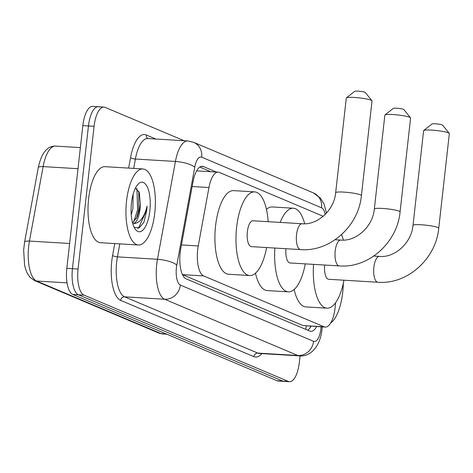 <?xml version="1.0" encoding="UTF-8"?>
<svg xmlns="http://www.w3.org/2000/svg" width="473" height="473" viewBox="0 0 473 473"><rect width="100%" height="100%" fill="white"/><g stroke="black" fill="none" stroke-linecap="round" stroke-linejoin="round"><path stroke-width="0.71" d="M323.213 216.279L219.383 172.426A22.852 8.745 93.4 0 0 218.23 172.154A22.852 8.745 93.4 0 0 208.96 187.527L198.24 245.936A22.852 8.745 93.4 0 0 197.673 249.797A22.852 8.745 93.4 0 0 203.609 275.907L324.106 326.796A22.852 8.745 93.4 0 0 325.264 327.074A22.852 8.745 93.4 0 0 335.41 303.873L335.458 302.88M218.23 172.154L196.851 170.877A22.852 20.918 112.9 0 0 196.874 170.451M203.609 275.907L182.489 274.636L302.986 325.53L325.264 327.074M216.392 172.042L203.479 166.591A22.852 8.745 93.4 0 0 202.32 166.313A22.852 8.745 93.4 0 0 193.049 181.685L180.721 248.857A22.852 8.745 93.4 0 0 180.154 252.718A22.852 8.745 93.4 0 0 186.096 278.828L309.703 331.029A22.852 8.745 93.4 0 0 310.862 331.307A22.852 8.745 93.4 0 0 316.656 326.553M300.065 355.897L299.326 362.466A22.852 8.745 -86.6 0 1 289.488 381.699A22.852 8.745 -86.6 0 1 288.335 381.421L84.005 295.122A22.852 8.745 -86.6 0 1 78.069 269.013L94.074 126.303A22.852 8.745 -86.6 0 1 103.912 107.069A22.852 8.745 -86.6 0 1 105.071 107.341L184.109 140.723M289.488 381.699L283.871 381.362A22.852 8.745 -86.6 0 1 282.712 381.084L78.388 294.785A22.852 8.745 -86.6 0 1 72.446 268.676L88.457 125.966A22.852 8.745 -86.6 0 1 98.295 106.732A22.852 8.745 -86.6 0 1 99.448 107.004M311.039 326.216A22.852 8.745 -86.6 0 1 307.74 330.201M199.819 167.081L210.769 171.705M98.295 106.732L92.673 106.39A22.852 8.745 -86.6 0 0 82.834 125.623L66.829 268.339A22.852 8.745 -86.6 0 0 72.765 294.448L277.095 380.747A22.852 8.745 -86.6 0 0 278.248 381.025L283.871 381.362A22.852 8.745 -86.6 0 1 282.712 381.084L78.388 294.785A22.852 8.745 -86.6 0 1 72.446 268.676L88.457 125.966A22.852 8.745 -86.6 0 1 98.295 106.732L103.912 107.069M154.766 212.927A38.082 14.574 -86.6 0 1 138.37 244.984A38.082 14.574 -86.6 0 1 126.545 201.007A38.082 14.574 -86.6 0 1 142.941 168.956A38.082 14.574 -86.6 0 1 154.766 212.927M138.37 244.984L100.436 242.708A38.082 14.574 -86.6 0 1 88.611 198.731A38.082 14.574 -86.6 0 1 105.006 166.673L142.941 168.956M131.222 214.789L132.878 208.812L133.161 194.161M132.558 222.949L137.235 216.829L139.57 209.214L140.286 203.81L139.328 192.659L135.485 188.023M140.286 203.81A17.217 6.587 -86.6 0 1 140.008 209.243A17.217 6.587 -86.6 0 1 133.693 223.563L132.777 223.717M131.453 203.083A24.833 9.501 -86.6 0 1 138.081 184.174A24.833 9.501 -86.6 0 1 147.505 187.414A24.833 9.501 -86.6 0 1 149.852 210.857A24.833 9.501 -86.6 0 1 135.373 229.293A24.833 9.501 -86.6 0 1 131.453 203.083M134.166 227.306L139.145 227.915L143.881 222.334L146.778 210.349L147.091 206.216L145.95 210.213C142.935 218.964 138.855 223.416 133.693 223.563M136.449 218.414L138.719 209.864L138.79 191.175M133.617 222.168L137.608 209.799L136.928 188.514M137.625 228.418L138.731 227.661L146.529 210.337L147.091 206.216M384.987 114.933L393.329 108.382A5.333 0.662 6.4 0 1 397.935 108.323A5.333 0.662 6.4 0 1 403.493 109.352A5.333 0.662 6.4 0 1 403.841 109.565L410.523 117.801A12.948 1.602 -173.6 0 0 409.677 117.28A12.948 1.602 -173.6 0 0 396.173 114.791A12.948 1.602 -173.6 0 0 384.987 114.933A12.948 1.602 -173.6 0 0 384.868 115.122L374.332 209.013A12.948 1.602 6.4 0 1 384.845 208.611A12.948 1.602 6.4 0 1 399.141 211.171A12.948 1.602 6.4 0 1 400.069 211.898L410.599 118.008A12.948 1.602 -173.6 0 0 410.523 117.801M285.958 248.709A12.948 4.955 93.4 0 0 290.05 262.964L339.224 265.915C368.603 268.398 397.355 242.525 400.069 211.898M305.274 263.875A41.896 16.035 -86.6 0 1 288.317 291.853A41.896 16.035 -86.6 0 1 274.89 248.047M288.317 291.853L267.245 290.588A41.896 16.035 -86.6 0 1 255.461 273.175M280.187 222.416A41.896 16.035 -86.6 0 1 293.343 208.221A41.896 16.035 -86.6 0 1 304.671 223.764M266.459 209.308A41.896 16.035 -86.6 0 1 272.271 206.955L293.343 208.221M346.407 97.852L354.75 91.301A5.333 0.662 6.4 0 1 359.356 91.242A5.333 0.662 6.4 0 1 364.914 92.27A5.333 0.662 6.4 0 1 365.262 92.483L371.944 100.719A12.948 1.602 -173.6 0 0 371.098 100.205A12.948 1.602 -173.6 0 0 357.594 97.71A12.948 1.602 -173.6 0 0 346.407 97.852A12.948 1.602 -173.6 0 0 346.283 98.041L335.67 192.682A12.948 1.602 6.4 0 1 346.183 192.28A12.948 1.602 6.4 0 1 360.479 194.846A12.948 1.602 6.4 0 1 361.407 195.568L372.02 100.926A12.948 1.602 -173.6 0 0 371.944 100.719M335.67 192.682C334.151 210.633 317.034 225.337 302.111 223.735L252.943 220.785A12.948 4.955 93.4 0 0 247.367 231.681A12.948 4.955 93.4 0 0 251.388 246.634L300.562 249.59C329.941 252.068 358.694 226.195 361.407 195.568M266.606 247.55A41.896 16.035 -86.6 0 1 249.655 275.528A41.896 16.035 -86.6 0 1 236.642 227.152A41.896 16.035 -86.6 0 1 254.675 191.89A41.896 16.035 -86.6 0 1 268.161 221.695M249.655 275.528L228.577 274.257A41.896 16.035 -86.6 0 1 215.57 225.887A41.896 16.035 -86.6 0 1 233.603 190.625L254.675 191.89M423.737 130.513L432.074 123.961A5.333 0.662 6.4 0 1 436.68 123.902A5.333 0.662 6.4 0 1 442.243 124.931A5.333 0.662 6.4 0 1 442.592 125.144L449.273 133.38A12.948 1.602 -173.6 0 0 448.422 132.86A12.948 1.602 -173.6 0 0 434.924 130.371A12.948 1.602 -173.6 0 0 423.737 130.513A12.948 1.602 -173.6 0 0 423.613 130.702L413 225.343A12.948 1.602 6.4 0 1 423.512 224.941A12.948 1.602 6.4 0 1 437.809 227.501A12.948 1.602 6.4 0 1 438.737 228.228L449.35 133.587A12.948 1.602 -173.6 0 0 449.273 133.38M324.626 265.04A12.948 4.955 93.4 0 0 328.717 279.295L377.886 282.245C407.265 284.728 436.023 258.855 438.737 228.228M343.936 280.205A41.896 16.035 -86.6 0 1 326.979 308.183A41.896 16.035 -86.6 0 1 313.558 264.377M326.979 308.183L305.907 306.918A41.896 16.035 -86.6 0 1 294.129 289.5M341.571 234.614A41.896 16.035 -86.6 0 1 343.333 240.095M343.321 283.244A38.082 14.574 -86.6 0 1 342.724 292.314A38.082 14.574 -86.6 0 1 330.704 322.953M181.443 244.925L198.24 245.936M306.321 325.932A22.852 20.918 112.9 0 1 305.623 329.309M192.168 186.516L208.96 187.527M302.986 325.53L324.106 326.796M325.188 214.464A15.237 5.83 93.4 0 0 321.569 207.807L201.699 157.184A15.237 5.83 93.4 0 0 194.746 167.247L176.79 265.081A15.237 5.83 93.4 0 0 176.411 267.653A15.237 5.83 93.4 0 0 180.367 285.059L313.575 341.323A15.237 5.83 93.4 0 0 320.907 328.682A15.237 5.83 93.4 0 0 321.066 326.819M313.575 341.323A15.237 13.948 -67.1 0 1 297.842 355.501L164.634 299.238A30.467 11.659 -86.6 0 1 156.717 264.425A30.467 11.659 -86.6 0 1 157.474 259.281L117.434 256.874A30.467 11.659 93.4 0 0 116.677 262.018A30.467 11.659 93.4 0 0 124.594 296.831L257.803 353.095A30.467 11.659 93.4 0 0 259.346 353.461L299.385 355.867A30.467 11.659 -86.6 0 1 297.842 355.501L257.803 353.095A3.808 3.488 112.9 0 0 253.871 356.636L120.662 300.379A3.808 3.488 112.9 0 1 124.594 296.831L164.634 299.238A15.237 13.948 -67.1 0 0 180.367 285.059M120.662 300.379A34.275 13.12 -86.6 0 1 111.752 261.214A34.275 13.12 -86.6 0 1 112.604 255.426L114.779 243.565M128.632 168.092L130.56 157.592A34.275 13.12 -86.6 0 1 146.204 134.941L155.877 139.032M261.829 353.609A34.275 13.12 -86.6 0 1 253.871 356.636M94.074 126.303L82.834 125.623M78.069 269.013L66.829 268.339M84.005 295.122L72.765 294.448M288.335 381.421L277.095 380.747M176.79 265.081A15.237 4.281 -169.6 0 0 157.474 259.281L175.43 161.447L135.39 159.04L133.676 168.394M194.746 167.247A15.237 4.281 -169.6 0 0 175.43 161.447A30.467 11.659 -86.6 0 1 187.787 140.948L147.747 138.542A30.467 11.659 93.4 0 0 135.39 159.04A3.808 1.07 10.4 0 1 130.56 157.592M119.823 243.873L117.434 256.874A3.808 1.07 10.4 0 1 112.604 255.426M148.008 138.559A3.808 3.488 112.9 0 1 146.204 134.941M321.569 207.807A15.237 13.948 -67.1 0 0 313.445 192.931L193.575 142.302L187.787 140.948M201.699 157.184A15.237 13.948 -67.1 0 0 193.575 142.302M310.483 326.612A24.371 9.33 -86.6 0 1 310.436 327.239M201.137 166.449L203.479 166.591M78.004 168.701L43.12 166.602L29.45 241.076A30.467 11.659 93.4 0 0 28.693 246.22A30.467 11.659 93.4 0 0 36.61 281.033A7.615 6.971 112.9 0 1 34.488 280.536L29.953 277.237L27.257 273.228L25.861 269.906L24.602 265.258L23.65 249.986L24.59 242.176L38.26 167.708C41.405 153.092 47.146 145.891 55.477 146.104A30.467 11.659 93.4 0 0 43.12 166.602A7.615 2.14 -169.6 0 0 38.26 167.708M24.59 242.176A7.615 2.14 -169.6 0 1 29.45 241.076L69.614 243.489M67.048 282.86L36.61 281.033L161.068 333.601A30.467 11.659 93.4 0 0 162.611 333.968L158.946 333.104A7.615 6.971 -67.1 0 0 161.068 333.601L166.189 333.908M374.332 209.013C372.813 226.963 355.696 241.668 340.779 240.065A12.948 4.955 93.4 0 0 335.203 250.968A12.948 4.955 93.4 0 0 338.567 265.761A12.948 4.955 93.4 0 0 339.224 265.915M302.111 223.735A12.948 4.955 93.4 0 0 296.541 234.638A12.948 4.955 93.4 0 0 299.906 249.431A12.948 4.955 93.4 0 0 300.562 249.59M413 225.343C411.48 243.293 394.358 257.998 379.441 256.396A12.948 4.955 93.4 0 0 373.865 267.292A12.948 4.955 93.4 0 0 377.229 282.091A12.948 4.955 93.4 0 0 377.886 282.245M310.595 326.193L310.187 327.618M299.385 355.867C309.253 357.121 320.079 347.732 321.995 329.539L322.225 326.89M326.494 213.092L324.088 204.105L320.487 198.175L313.445 192.931M158.946 333.104L34.488 280.536M162.611 333.968L166.951 334.228M55.477 146.104L80.369 147.6M335.132 239.728L340.779 240.065M373.8 256.059L379.441 256.396"/></g></svg>
